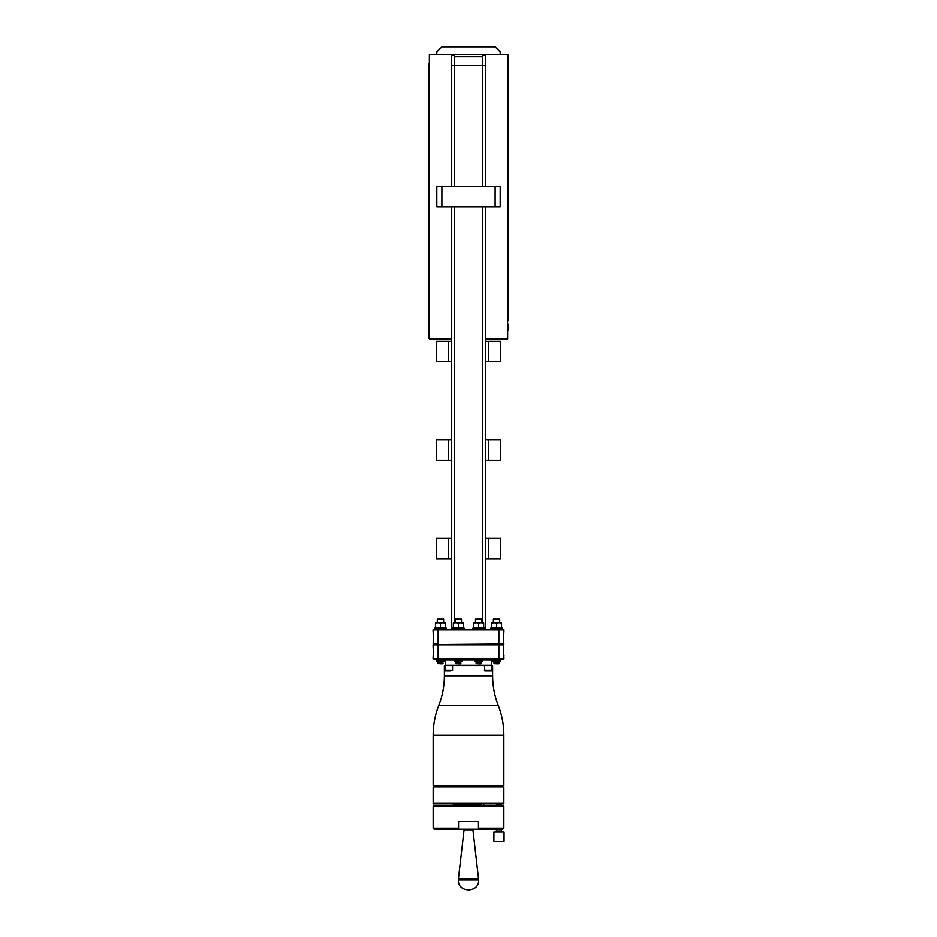<?xml version="1.0" encoding="UTF-8"?>
<svg xmlns="http://www.w3.org/2000/svg" width="937" height="937" viewBox="0 0 937 937"><rect width="100%" height="100%" fill="white"/><g stroke="black" fill="none" stroke-linecap="round" stroke-linejoin="round"><path stroke-width="1.41" d="M445.286 665.715L444.372 665.715L444.372 675.764L492.628 675.764L492.628 665.715L445.286 665.715L452.548 665.715L452.548 670.388L444.934 670.388L445.286 665.106L491.714 665.106L491.714 659.379M451.435 665.715L485.565 665.715M490.168 670.798L484.851 670.798L484.452 665.715L491.714 665.715L491.714 665.106M484.452 670.388L492.066 670.388L491.714 665.715M486.35 670.798L491.667 670.798M445.333 670.798L452.548 670.388M438.539 659.379L437.239 659.379M437.11 659.379L436.642 660.878L444.267 660.878L444.267 659.379M438.2 659.379L437.392 659.379M457.326 659.379L456.729 659.379M456.506 659.379L454.527 659.379L458.334 659.379L454.527 659.379L454.527 660.878L462.152 660.878L462.152 659.379M455.687 659.379L455.054 659.379M502.267 629.301L502.267 628.083L490.824 628.083L490.824 629.301L503.356 629.301L438.118 629.301L438.118 629.91L433.035 629.91L433.644 629.301L438.118 629.301L433.035 629.91L433.644 644.34L433.035 658.77L433.644 659.379L438.118 659.379L433.035 658.77L503.965 658.77L503.356 659.379L503.965 655.092M433.035 629.91L433.644 644.34L433.035 644.949L438.118 644.949L438.118 659.379L503.356 659.379M492.733 659.379L492.733 660.878L500.358 660.878L500.358 659.379M474.848 659.379L474.848 660.878L482.473 660.878L482.473 659.379M433.035 643.731L438.118 643.731L438.118 629.91L503.965 629.91L503.356 629.301L503.965 629.91L503.356 644.34L503.965 658.77M452.618 629.301L452.618 628.083L464.061 628.083L464.061 629.301L456.108 629.301M446.176 629.301L446.176 628.083L434.733 628.083L434.733 629.301M484.382 629.301L484.382 628.083L472.939 628.083L472.939 629.301M454.433 186.463L454.433 55.447L451.693 55.447L451.693 186.463M451.693 206.784L451.693 629.301M451.283 206.784L451.283 338.866L430.622 338.866M429.345 54.369L430.961 54.369L429.345 54.369L429.345 338.866L430.961 338.866M448.647 341.302L448.647 361.635L436.455 361.635L436.455 341.302L451.693 341.302M448.647 361.635L451.693 361.635M451.693 439.863L448.647 439.863L448.647 460.184L451.693 460.184M448.647 460.184L436.455 460.184L436.455 439.863L448.647 439.863M448.647 538.424L448.647 558.745L436.455 558.745L436.455 538.424L451.693 538.424M448.647 558.745L451.693 558.745M454.433 622.695L454.433 206.784M451.693 55.447L451.283 186.463M485.717 186.463L485.717 54.369L485.307 55.447L482.567 55.447L482.567 186.463M482.567 206.784L482.567 622.695M485.307 629.301L485.307 206.784M485.307 186.463L485.307 65.59L451.693 65.59M485.307 55.447L485.307 65.59M485.307 338.468L485.717 206.784M507.655 338.866L506.039 338.866L507.655 338.866L507.655 54.369L506.378 54.369M430.961 54.369L436.794 54.369L436.794 51.933L441.877 46.85L495.123 46.85L500.206 51.933L500.206 54.369L436.794 54.369M428.935 63.201L428.935 338.456M482.567 56.7L454.433 56.7M485.307 538.424L500.545 538.424L500.545 558.745L488.353 558.745L488.353 538.424M485.307 558.745L488.353 558.745M485.307 439.863L500.545 439.863L500.545 460.184L488.353 460.184L488.353 439.863M485.307 460.184L488.353 460.184M485.307 341.302L500.545 341.302L500.545 361.635L488.353 361.635L488.353 341.302M485.307 361.635L488.353 361.635M433.644 644.34L503.965 643.731L503.356 644.34L503.965 644.949L498.882 644.949L498.882 659.379M445.438 622.695L442.967 622.695L445.462 623.48L445.462 622.695L445.462 628.083L445.462 627.31L442.967 628.083L435.447 627.31L435.447 628.083M501.553 628.083L501.553 627.31L501.553 628.083L501.553 627.31L499.046 628.083L491.538 627.31L491.538 628.083M463.346 628.083L463.346 627.31L460.84 628.083L453.332 627.31L453.332 628.083M483.668 628.083L483.668 627.31L481.161 628.083L473.653 627.31L473.653 628.083M498.882 629.301L498.882 644.949L438.118 644.949L438.118 644.34L503.356 644.34M436.677 644.34L433.948 644.34M428.935 292.262L428.935 324.635M428.935 330.035L428.935 327.622M428.935 318.111L428.935 316.273M428.935 303.283L428.935 301.374M428.935 245.588L428.935 244.592M428.935 169.562C428.935 164.432 428.935 164.432 428.935 169.562C428.935 164.432 428.935 164.432 428.935 169.562C428.935 174.68 428.935 174.68 428.935 169.562L428.935 190.363M428.935 174.493L428.935 170.991M428.935 158.283L428.935 151.853M428.935 139.168L428.935 136.052M428.935 129.962L428.935 126.975M428.935 102.73L428.935 98.127M428.935 88.137L428.935 84.775M428.935 81.8L428.935 80.441M428.935 76.963L428.935 75.991M428.935 74.339L428.935 116.141M428.935 120.112C428.935 114.993 428.935 114.993 428.935 120.112C428.935 114.993 428.935 114.993 428.935 120.112C428.935 125.242 428.935 125.242 428.935 120.112L428.935 139.707M428.935 147.648L428.935 165.58M428.935 143.677C428.935 138.559 428.935 138.559 428.935 143.677C428.935 148.807 428.935 148.807 428.935 143.677L428.935 142.248M428.935 147.378L428.935 145.118M428.935 99.896L428.935 95.914L428.935 99.896M428.935 83.897L428.935 79.926L428.935 83.897M428.935 72.828L428.935 76.799L428.935 72.828M428.935 322.094L428.935 326.064M428.935 320.407L428.935 324.378M428.935 309.339L428.935 313.309L428.935 309.339M428.935 293.351L428.935 289.369L428.935 293.351M428.935 273.124C428.935 278.242 428.935 278.242 428.935 273.124C428.935 268.005 428.935 268.005 428.935 273.124C428.935 268.005 428.935 268.005 428.935 273.124L428.935 253.529M428.935 276.825L428.935 274.553M428.935 225.114L428.935 249.558C428.935 244.44 428.935 244.44 428.935 249.558C428.935 254.688 428.935 254.688 428.935 249.558L428.935 248.036M428.935 223.685C428.935 228.804 428.935 228.804 428.935 223.685C428.935 218.555 428.935 218.555 428.935 223.685C428.935 218.555 428.935 218.555 428.935 223.685M428.935 196.618C428.935 191.499 428.935 191.499 428.935 196.618C428.935 201.748 428.935 201.748 428.935 196.618L428.935 195.189M428.935 200.588L428.935 219.703M428.935 277.094L428.935 289.369M435.447 623.48L435.447 622.695L437.954 622.695L435.447 623.48L435.447 627.31M440.46 623.48L437.954 622.695L442.967 622.695L440.46 623.48L440.46 627.31M491.538 623.48L491.538 622.695L494.033 622.695L491.538 623.48L491.538 627.31M496.54 623.48L494.033 622.695L499.046 622.695L496.54 623.48L496.54 627.31M501.553 622.695L501.553 623.48L501.553 622.695L501.553 623.48L501.553 622.695L501.553 623.48L501.553 622.695L501.553 623.48L501.553 622.695L501.553 623.48L501.553 622.695L501.553 623.48L501.553 622.695L501.553 623.48L499.046 622.695L501.553 622.695L501.553 627.31M453.332 623.48L453.332 622.695L455.839 622.695L453.332 623.48L453.332 627.31M458.334 623.48L455.839 622.695L460.84 622.695L458.334 623.48L458.334 627.31M463.346 623.48L460.84 622.695L463.346 622.695L463.346 627.31M473.653 623.48L473.653 622.695L476.16 622.695L473.653 623.48L473.653 627.31M478.666 623.48L476.16 622.695L481.161 622.695L478.666 623.48L478.666 627.31M483.668 623.48L481.161 622.695L483.668 622.695L483.668 627.31M508.065 320.407L508.065 54.779M508.065 100.973L508.065 68.612M508.065 71.142L508.065 65.625M508.065 293.351L508.065 292.262M508.065 71.189L508.065 75.124M508.065 105.143L508.065 107.65M508.065 132.984L508.065 124.082M508.065 158.283L508.065 161.551M508.065 190.363L508.065 173.532M508.065 205.988L508.065 212.359M508.065 290.505L508.065 292.848M508.065 309.995L508.065 312.806M508.065 318.111L508.065 277.094M508.065 168.121L508.065 147.648M508.065 116.141L508.065 103.866M508.065 169.562C508.065 174.68 508.065 174.68 508.065 169.562C508.065 174.68 508.065 174.68 508.065 169.562C508.065 164.432 508.065 164.432 508.065 169.562M508.065 143.677C508.065 148.807 508.065 148.807 508.065 143.677C508.065 138.559 508.065 138.559 508.065 143.677M508.065 139.707L508.065 142.248M508.065 120.112C508.065 125.242 508.065 125.242 508.065 120.112C508.065 125.242 508.065 125.242 508.065 120.112C508.065 114.993 508.065 114.993 508.065 120.112M508.065 116.422L508.065 118.683M508.065 99.896L508.065 95.914L508.065 99.896M508.065 83.897L508.065 79.926L508.065 83.897M508.065 72.828L508.065 68.858M508.065 63.201L508.065 67.171M508.065 330.035L508.065 324.378M508.065 309.339L508.065 313.309L508.065 309.339M508.065 273.124C508.065 278.242 508.065 278.242 508.065 273.124C508.065 278.242 508.065 278.242 508.065 273.124C508.065 268.005 508.065 268.005 508.065 273.124M508.065 227.656L508.065 249.558C508.065 244.44 508.065 244.44 508.065 249.558C508.065 254.688 508.065 254.688 508.065 249.558L508.065 250.987M508.065 223.685C508.065 228.804 508.065 228.804 508.065 223.685C508.065 228.804 508.065 228.804 508.065 223.685C508.065 218.555 508.065 218.555 508.065 223.685M508.065 200.588L508.065 222.245M508.065 196.618C508.065 191.499 508.065 191.499 508.065 196.618C508.065 201.748 508.065 201.748 508.065 196.618L508.065 198.047M508.065 269.153L508.065 253.529M433.035 644.949L433.644 659.379M437.286 619.146L443.623 619.146L437.286 619.146L437.286 622.695M443.623 619.146L443.623 622.695L443.623 619.146M493.377 619.146L499.714 619.146L493.377 619.146L493.377 622.695M499.714 619.146L499.714 622.695L499.714 619.146M455.171 619.146L461.508 619.146L455.171 619.146L455.171 622.695M461.508 619.146L461.508 622.695M475.492 619.146L481.829 619.146L475.492 619.146L475.492 622.695M481.829 619.146L481.829 622.695M445.286 659.379L445.286 659.988L454.527 659.988M462.152 659.988L474.848 659.988M482.473 659.988L491.714 659.988M445.286 659.988L445.286 665.106M443.014 660.878L442.814 663.607L439.828 663.607M499.105 660.878L498.906 663.607L495.907 663.607M460.899 660.878L460.699 663.607L457.713 663.607M481.22 660.878L481.021 663.607L478.034 663.607M442.334 660.878L442.334 663.408L443.014 663.408M498.414 660.878L498.414 663.408L499.105 663.408M460.219 660.878L460.219 663.408L460.899 663.408M480.54 660.878L480.54 663.408L481.22 663.408M503.251 786.389L503.86 786.998L433.14 786.998L433.749 786.389L503.251 786.389L503.86 785.78L503.86 735.123L433.14 735.123L433.14 785.78L502.127 785.78M433.14 786.998L433.14 803.36L503.86 803.36L503.86 786.998M468.863 803.969L481.77 803.969M441.14 660.878L441.14 663.408L442.182 663.607M497.231 660.878L497.231 663.408L498.273 663.607M459.025 660.878L459.025 663.408L460.067 663.607M479.346 660.878L479.346 663.408L480.388 663.607M450.65 670.798L446.832 670.798M438.727 663.607L438.586 660.878M441.093 663.607L439.769 663.408L439.769 660.878M494.818 663.607L494.666 660.878M497.172 663.607L495.86 663.408L495.86 660.878M456.612 663.607L456.46 660.878M458.966 663.607L457.654 663.408L457.654 660.878M476.933 663.607L476.781 660.878M479.287 663.607L477.975 663.408L477.975 660.878M433.14 785.78L433.749 786.389M437.895 660.878L437.895 663.408M493.986 660.878L493.986 663.408M455.78 660.878L455.78 663.408M476.101 660.878L476.101 663.408M433.14 803.36L433.749 803.969M496.446 803.969L501.518 803.969L501.518 805.188L496.446 805.188L496.446 803.969M470.667 803.969L469.941 803.969M453.262 805.188L468.5 805.188L453.262 805.188L453.262 803.969L467.774 803.969M465.619 803.969L464.869 803.969M468.5 805.188L434.159 805.188L433.14 806.207L503.86 806.207L502.841 805.188L468.5 805.188L483.738 805.188L483.738 803.969M433.14 806.207L433.14 828.167L458.544 828.167L458.544 821.562L478.456 821.562L478.456 828.167L503.86 828.167L503.86 806.207M433.14 828.167L434.159 829.186L458.544 829.186L458.544 821.562M478.456 821.562L478.456 829.186L502.841 829.186L503.86 828.167M441.772 829.186L434.159 829.186M458.544 829.186L478.456 829.186M496.446 829.186L501.518 829.186L501.518 830.978L496.446 830.978L496.446 829.186M464.682 829.186L464.073 829.795L472.927 829.795L478.666 879.984C479.287 893.102 457.713 893.102 458.334 879.984L478.666 879.984M472.318 829.186L472.927 829.795M464.073 829.795L458.404 878.824L478.596 878.824M497.067 830.978L497.067 831.623M500.897 830.978L500.897 831.623M504.059 832.033L493.904 832.033L504.059 832.033L504.059 841.379L493.904 841.379L493.904 832.033M493.904 841.379L504.059 841.379M495.123 186.463L441.877 186.463L441.877 206.784L495.123 206.784L495.123 186.463L500.206 186.463L500.206 206.784L495.123 206.784M441.877 186.463L436.794 186.463L436.794 206.784L441.877 206.784M503.86 735.123C503.837 724.887 501.974 714.99 498.25 705.444L438.75 705.444C442.475 695.898 444.349 686.001 444.372 675.764M503.356 629.301L503.965 629.91L503.356 629.301M485.717 338.866L506.039 338.866M500.206 54.369L506.039 54.369M498.25 705.444C494.525 695.898 492.651 686.001 492.628 675.764M503.251 803.969L503.86 803.36M433.14 735.123C433.163 724.887 435.026 714.99 438.75 705.444M458.404 878.824L458.334 879.984"/></g></svg>
